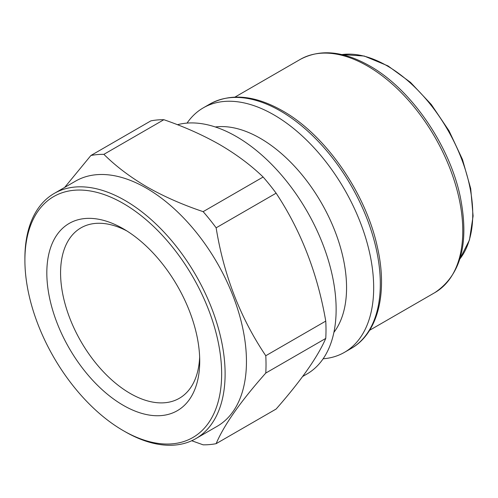 <?xml version="1.0" encoding="UTF-8"?>
<svg xmlns="http://www.w3.org/2000/svg" width="498" height="498" viewBox="0 0 498 498"><rect width="100%" height="100%" fill="white"/><g stroke="black" fill="none" stroke-linecap="round" stroke-linejoin="round"><path stroke-width="0.75" d="M187.055 123.093A141.164 81.498 60 0 1 203.284 107.854A141.164 81.498 60 0 1 273.863 114.845A141.164 81.498 60 0 1 366.08 239.239A141.164 81.498 60 0 1 344.442 352.354A141.164 81.498 60 0 1 323.127 358.79M215.323 126.978A121.985 70.43 60 0 1 260.305 138.332A121.985 70.43 60 0 1 335.54 232.647A121.985 70.43 60 0 1 333.903 332.365M177.437 124.718A141.164 81.498 60 0 1 236.32 136.52A141.164 81.498 60 0 1 328.537 260.915A141.164 81.498 60 0 1 306.899 374.029L302.672 376.469M64.665 187.41L90.891 155.501L150.869 120.871A159.111 91.862 60 0 1 163.867 119.707C184.266 126.735 202.935 135.064 219.855 144.694C236.531 154.461 250.955 165.243 263.131 177.02A159.111 91.862 60 0 1 276.122 193.18C300.985 230.786 317.531 273.427 325.754 321.104A159.111 91.862 60 0 1 325.754 338.428C317.674 357.016 301.134 380.553 276.122 409.039L216.138 443.668A159.111 91.862 60 0 1 203.147 444.832L191.718 440.742M24.9 260.249L24.9 258.25A141.569 81.734 60 0 1 54.22 193.442L75.572 181.116A141.569 81.734 60 0 1 146.35 188.132A141.569 81.734 60 0 1 238.835 312.881A141.569 81.734 60 0 1 217.134 426.325L195.789 438.651A141.569 81.734 60 0 1 125.004 431.635L123.274 430.639A139.123 80.321 60 0 1 24.9 260.249A139.123 80.321 60 0 1 123.274 203.452A139.123 80.321 60 0 1 221.647 373.842A139.123 80.321 60 0 1 123.274 430.639L125.004 431.635M90.891 155.501A159.111 91.862 60 0 1 103.883 154.343C115.841 166.214 130.165 177.051 146.854 186.843C163.811 196.48 182.573 204.746 203.147 211.65A159.111 91.862 60 0 1 216.138 227.816C223.814 275.313 240.36 317.954 265.776 355.734A159.111 91.862 60 0 1 265.776 373.058C240.528 401.55 223.982 425.087 216.138 443.668M54.22 193.442A141.569 81.734 60 0 1 125.004 200.457A141.569 81.734 60 0 1 217.489 325.206A141.569 81.734 60 0 1 195.789 438.651M123.274 405.322A108.116 62.418 60 0 1 46.824 272.91A108.116 62.418 60 0 1 123.274 228.769L123.274 228.769A108.116 62.418 60 0 1 199.723 361.181A108.116 62.418 60 0 1 123.274 405.322M126.791 230.898A98.392 56.809 -120 0 0 80.95 227.866A98.392 56.809 -120 0 0 65.873 306.712A98.392 56.809 -120 0 0 130.146 393.414A98.392 56.809 -120 0 0 179.342 398.288A98.392 56.809 -120 0 0 199.642 357.072M276.122 193.18L216.138 227.816M203.147 211.65L263.131 177.02M325.754 321.104L265.776 355.734M325.754 338.428L265.776 373.058M163.867 119.707L103.883 154.343M367.58 66.066A134.634 77.732 -120 0 0 300.263 59.399C320.158 48.792 343.278 50.945 369.622 65.867C410.887 88.986 449.613 145.123 460.32 197.052C469.433 243.186 460.955 275.033 434.897 292.594A134.634 77.732 -120 0 0 455.533 184.708A134.634 77.732 -120 0 0 367.58 66.066M203.284 107.854L209.913 104.026A141.164 81.498 60 0 1 280.492 111.017A141.164 81.498 60 0 1 372.716 235.411A141.164 81.498 60 0 1 351.078 348.525L344.442 352.354M387.046 65.798A121.201 69.975 -120 0 0 341.871 54.581L364.2 56.025L388.004 65.91L410.483 82.351L431.299 104.499L449.04 130.831L462.486 159.509L470.703 188.561L473.1 216.008L469.452 240.017L459.872 258.972A121.201 69.975 -120 0 0 461.939 159.877A121.201 69.975 -120 0 0 387.046 65.798M209.913 104.026C230.717 92.921 254.92 95.186 282.534 110.811C325.568 134.933 366.024 193.317 377.484 247.562C387.861 292.973 377.994 333.386 351.078 348.525M369.609 330.286L434.897 292.594M234.975 97.091L300.263 59.399"/></g></svg>
